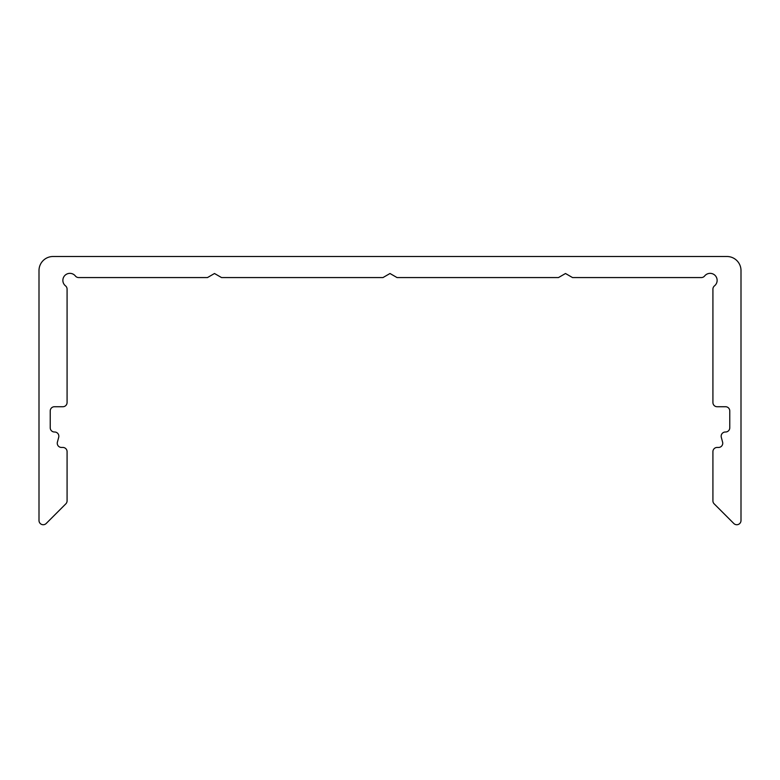 <?xml version="1.0" encoding="UTF-8"?>
<svg xmlns="http://www.w3.org/2000/svg" width="780" height="780" viewBox="0 0 780 780"><rect width="100%" height="100%" fill="white"/><g stroke="black" fill="none" stroke-linecap="round" stroke-linejoin="round"><path stroke-width="0.58" stroke-dasharray="3.9 2.92" d="M62.868 280.371A7.02 7.02 0 0 1 75.367 275.983A4.212 4.212 0 0 0 78.653 277.563L207.48 277.563L214.5 273.507L221.52 277.563L382.98 277.563L390 273.507L397.02 277.563L558.48 277.563L565.5 273.507L572.52 277.563L701.347 277.563A4.212 4.212 0 0 0 704.633 275.983A7.02 7.02 0 0 1 715.075 275.408A7.02 7.02 0 0 1 714.5 285.851A4.212 4.212 0 0 0 712.92 289.136L712.92 402.519A4.212 4.212 0 0 0 717.132 406.731L725.556 406.731A4.212 4.212 0 0 1 729.768 410.943L729.768 427.791A4.212 4.212 0 0 1 725.556 432.003L725.38 432.003A4.212 4.212 0 0 0 721.305 437.297L722.602 442.143A4.212 4.212 0 0 1 718.536 447.447L717.132 447.447A4.212 4.212 0 0 0 712.92 451.659L712.92 500.867A4.212 4.212 0 0 0 714.158 503.841L733.814 523.497A4.212 4.212 0 0 0 741 520.523L741 270.543A14.04 14.04 0 0 0 726.96 256.503L53.04 256.503A14.04 14.04 0 0 0 39 270.543L39 520.523A4.212 4.212 0 0 0 46.186 523.497L65.842 503.841A4.212 4.212 0 0 0 67.08 500.867L67.08 451.659A4.212 4.212 0 0 0 62.868 447.447L61.464 447.447A4.212 4.212 0 0 1 57.398 442.143L58.695 437.297A4.212 4.212 0 0 0 54.62 432.003L54.444 432.003A4.212 4.212 0 0 1 50.232 427.791L50.232 410.943A4.212 4.212 0 0 1 54.444 406.731L62.868 406.731A4.212 4.212 0 0 0 67.08 402.519L67.08 289.136A4.212 4.212 0 0 0 65.501 285.851A7.02 7.02 0 0 1 62.868 280.371"/><path stroke-width="1.17" d="M62.868 280.371A7.02 7.02 0 0 1 75.367 275.983A4.212 4.212 0 0 0 78.653 277.563L207.48 277.563L214.5 273.507L221.52 277.563L382.98 277.563L390 273.507L397.02 277.563L558.48 277.563L565.5 273.507L572.52 277.563L701.347 277.563A4.212 4.212 0 0 0 704.633 275.983A7.02 7.02 0 0 1 715.075 275.408A7.02 7.02 0 0 1 714.5 285.851A4.212 4.212 0 0 0 712.92 289.136L712.92 402.519A4.212 4.212 0 0 0 717.132 406.731L725.556 406.731A4.212 4.212 0 0 1 729.768 410.943L729.768 427.791A4.212 4.212 0 0 1 725.556 432.003L725.38 432.003A4.212 4.212 0 0 0 721.305 437.297L722.602 442.143A4.212 4.212 0 0 1 718.536 447.447L717.132 447.447A4.212 4.212 0 0 0 712.92 451.659L712.92 500.867A4.212 4.212 0 0 0 714.158 503.841L733.814 523.497A4.212 4.212 0 0 0 741 520.523L741 270.543A14.04 14.04 0 0 0 726.96 256.503L53.04 256.503A14.04 14.04 0 0 0 39 270.543L39 520.523A4.212 4.212 0 0 0 46.186 523.497L65.842 503.841A4.212 4.212 0 0 0 67.08 500.867L67.08 451.659A4.212 4.212 0 0 0 62.868 447.447L61.464 447.447A4.212 4.212 0 0 1 57.398 442.143L58.695 437.297A4.212 4.212 0 0 0 54.62 432.003L54.444 432.003A4.212 4.212 0 0 1 50.232 427.791L50.232 410.943A4.212 4.212 0 0 1 54.444 406.731L62.868 406.731A4.212 4.212 0 0 0 67.08 402.519L67.08 289.136A4.212 4.212 0 0 0 65.501 285.851A7.02 7.02 0 0 1 62.868 280.371"/></g></svg>
